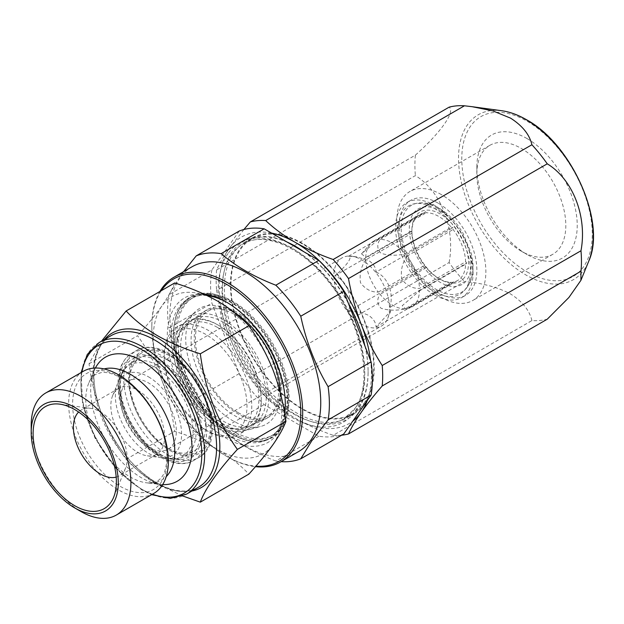 <?xml version="1.0" encoding="UTF-8"?>
<svg xmlns="http://www.w3.org/2000/svg" width="624" height="624" viewBox="0 0 624 624"><rect width="100%" height="100%" fill="white"/><g stroke="black" fill="none" stroke-linecap="round" stroke-linejoin="round"><path stroke-width="0.47" stroke-dasharray="3.12 2.34" d="M218.681 325.369A60.232 34.772 60 0 1 258.032 378.448A60.232 34.772 60 0 1 248.797 426.707A60.232 34.772 60 0 1 218.681 423.727L218.681 423.727A60.232 34.772 60 0 1 176.093 349.963A60.232 34.772 60 0 1 188.565 322.39A60.232 34.772 60 0 1 218.681 325.369M238.017 412.565A60.232 34.772 -120 0 0 268.133 415.545A60.232 34.772 -120 0 0 277.36 367.286A60.232 34.772 -120 0 0 238.017 314.207A60.232 34.772 -120 0 0 207.901 311.228A60.232 34.772 -120 0 0 198.674 359.486A60.232 34.772 -120 0 0 238.017 412.565M217.495 327.428A58.547 33.805 60 0 1 255.739 379.025A58.547 33.805 60 0 1 246.769 425.935A58.547 33.805 60 0 1 217.495 423.041L218.681 423.727L217.495 423.041A58.547 33.805 60 0 1 176.093 351.335A58.547 33.805 60 0 1 188.222 324.535A58.547 33.805 60 0 1 217.495 327.428M205.6 429.905A58.547 33.805 -120 0 0 234.866 432.806A58.547 33.805 -120 0 0 243.844 385.889A58.547 33.805 -120 0 0 205.6 334.3A58.547 33.805 -120 0 0 176.327 331.399A58.547 33.805 -120 0 0 164.198 358.199A58.547 33.805 -120 0 0 205.592 429.905L207.979 431.278A61.909 35.747 -120 0 0 238.93 434.343A61.909 35.747 -120 0 0 248.422 384.735A61.909 35.747 -120 0 0 207.979 330.182A61.909 35.747 -120 0 0 177.021 327.116A61.909 35.747 -120 0 0 164.198 355.454A61.909 35.747 -120 0 0 207.979 431.278L205.592 429.905A58.547 33.805 -120 0 0 205.6 429.905M217.495 425.786A61.909 35.747 -120 0 0 248.446 428.852A61.909 35.747 -120 0 0 257.938 379.244A61.909 35.747 -120 0 0 217.495 324.683A61.909 35.747 -120 0 0 186.537 321.617A61.909 35.747 -120 0 0 177.044 371.225A61.909 35.747 -120 0 0 217.495 425.786M182.731 495.986L157.482 484.06C144.94 476.619 134.488 468.382 126.134 459.334C106.259 431.902 93.896 400.039 89.045 363.745L101.486 341.195M95.386 368.027A71.666 41.379 -120 0 0 94.31 370.282A71.666 41.379 -120 0 0 141.359 477.711A71.666 41.379 -120 0 0 160.196 484.388A71.666 41.379 -120 0 0 162.685 484.591M83.265 371.319A70.504 40.708 -120 0 0 72.454 427.814A70.504 40.708 -120 0 0 118.521 489.949A70.504 40.708 -120 0 0 153.769 493.436M31.2 425.225A70.504 40.708 -120 0 0 81.058 511.579M116.197 477.11A38.025 21.949 -120 0 0 119.301 475.831A38.025 21.949 -120 0 0 125.408 468.476A38.025 21.949 -120 0 0 100.292 411.856A38.025 21.949 -120 0 0 90.698 408.361A38.025 21.949 -120 0 0 81.276 409.976A38.025 21.949 -120 0 0 78.616 412.019M137.725 452.33A38.025 21.949 -120 0 0 147.319 455.824A38.025 21.949 -120 0 0 156.733 454.217A38.025 21.949 -120 0 0 162.568 423.751A38.025 21.949 -120 0 0 137.725 390.242A38.025 21.949 -120 0 0 118.716 388.362A38.025 21.949 -120 0 0 112.609 395.71A38.025 21.949 -120 0 0 137.725 452.33M148.496 376.849A46.816 27.027 60 0 1 181.046 426.933A46.816 27.027 60 0 1 160.306 457.595A46.816 27.027 60 0 1 148.496 453.297A46.816 27.027 60 0 1 117.569 383.581A46.816 27.027 60 0 1 148.496 376.849M361.67 324.137A39.367 22.729 60 0 1 335.954 289.442A39.367 22.729 60 0 1 341.991 257.899A39.367 22.729 60 0 1 351.741 256.23A39.367 22.729 60 0 1 361.67 259.849A39.367 22.729 60 0 1 387.676 318.474A39.367 22.729 60 0 1 381.358 326.087A39.367 22.729 60 0 1 361.67 324.137M148.496 447.213A39.367 22.729 60 0 1 122.78 412.526A39.367 22.729 60 0 1 128.809 380.975A39.367 22.729 60 0 1 148.496 382.925A39.367 22.729 60 0 1 174.213 417.62A39.367 22.729 60 0 1 168.176 449.163A39.367 22.729 60 0 1 148.496 447.213M376.038 272.087C387.777 276.744 394.306 293.35 389.774 307.492L390.663 311.173L376.038 327.031C375.96 322.631 373.503 318.755 368.683 315.424C362.895 312.632 356.195 311.22 348.566 311.173C353.059 297.149 346.663 280.465 334.831 275.769C346.57 265.925 353.09 256.698 348.566 256.222L356.686 256.909L368.683 260.473C373.503 263.812 375.96 267.68 376.038 272.087L453.086 227.604L453.102 229.515A38.025 21.949 60 0 1 465.621 261.784L419.468 288.428C412.316 288.577 406.38 285.425 401.669 278.975C400.538 270.473 402.301 262.868 406.949 256.16A38.025 21.949 60 0 1 419.468 288.428M405.124 308.833A38.025 21.949 60 0 1 380.086 294.38C376.701 299.278 377.036 303.919 381.1 308.295C388.713 310.596 396.724 310.775 405.124 308.833L451.277 282.188A38.025 21.949 60 0 1 438.758 278.53L438.758 278.53A38.025 21.949 60 0 1 426.239 267.735L424.414 265.465A38.025 21.949 60 0 1 411.895 233.197L411.895 230.763A38.025 21.949 60 0 1 419.749 214.562A38.025 21.949 60 0 1 424.414 212.948L425.615 211.747L426.239 212.784A38.025 21.949 60 0 1 438.758 216.442A38.025 21.949 60 0 1 451.277 227.245L405.124 253.89C396.7 255.84 388.682 255.645 381.061 253.328C377.036 248.953 376.717 244.319 380.086 239.437A38.025 21.949 60 0 1 392.605 243.095A38.025 21.949 60 0 1 405.124 253.89M440.185 213.97A40.037 23.119 -120 0 0 411.879 230.318A40.037 23.119 -120 0 0 440.185 279.357L440.185 279.357A40.037 23.119 -120 0 0 468.499 263.008A40.037 23.119 -120 0 0 440.185 213.97M438.758 278.53L440.185 279.357L438.758 278.53M280.862 429.367A81.338 46.956 60 0 1 202.301 408.314A81.338 46.956 60 0 1 181.249 305.448A81.338 46.956 60 0 1 259.81 326.492A81.338 46.956 60 0 1 280.862 429.367M207.199 295.612A80.753 46.621 -120 0 0 187.824 299.122A80.753 46.621 -120 0 0 178.745 307.538A80.753 46.621 -120 0 0 193.44 401.294A80.753 46.621 -120 0 0 268.577 438.992A80.753 46.621 -120 0 0 277.649 430.568A80.753 46.621 -120 0 0 284.513 412.472M204.266 294.224A83.444 48.181 -120 0 0 175.196 306.587A83.444 48.181 -120 0 0 196.794 412.121A83.444 48.181 -120 0 0 277.399 433.719A83.444 48.181 -120 0 0 284.7 413.556M191.997 266.791A106.665 61.581 -120 0 0 180.016 277.906A106.665 61.581 -120 0 0 199.415 401.747A106.665 61.581 -120 0 0 298.662 451.534M239.218 231.044L211.887 269.935L168.886 294.762L179.806 276.9L183.643 271.619M364.135 403.159A100.94 58.282 -120 0 0 345.774 285.956A100.94 58.282 -120 0 0 251.854 238.836A100.94 58.282 -120 0 0 240.513 249.358A100.94 58.282 -120 0 0 258.874 366.561A100.94 58.282 -120 0 0 352.794 413.673A100.94 58.282 -120 0 0 364.135 403.159M287.992 242.58A101.618 58.664 -120 0 0 245.435 241.769A101.618 58.664 -120 0 0 229.858 323.193A101.618 58.664 -120 0 0 296.244 412.737A101.618 58.664 -120 0 0 347.053 417.768A101.618 58.664 -120 0 0 368.098 371.249A101.618 58.664 -120 0 0 296.244 246.8A101.618 58.664 -120 0 0 295.768 246.527M302.328 243.29A101.618 58.664 -120 0 0 251.519 238.259A101.618 58.664 -120 0 0 235.942 319.683A101.618 58.664 -120 0 0 302.328 409.227A101.618 58.664 -120 0 0 353.129 414.258A101.618 58.664 -120 0 0 368.706 332.834A101.618 58.664 -120 0 0 302.328 243.29M364.923 345.953A102.96 59.444 60 0 1 368.098 372.349A102.96 59.444 60 0 1 295.292 414.383A102.96 59.444 60 0 1 222.612 293.155A102.96 59.444 60 0 1 286.985 242.003M296.244 246.8L295.292 246.254L296.244 246.8M531.913 320.564C529.542 310.417 522.421 301.548 510.549 293.959C497.437 287.11 482.071 283 464.451 281.619L265.684 396.38C274.139 404.36 284.014 411.645 295.292 418.228C306.821 424.796 319.441 430.498 333.146 435.326L531.913 320.564A117.764 67.993 -120 0 0 547.256 319.199M527.03 138.559A70.996 40.989 -120 0 0 476.83 167.544A70.996 40.989 -120 0 0 527.03 254.491L527.03 254.491A70.996 40.989 -120 0 0 577.231 225.506A70.996 40.989 -120 0 0 527.03 138.559M521.321 251.199L527.03 254.491L521.321 251.199A62.923 36.325 -120 0 0 552.778 254.311A62.923 36.325 -120 0 0 562.427 203.892A62.923 36.325 -120 0 0 521.321 148.45A62.923 36.325 -120 0 0 489.856 145.33A62.923 36.325 -120 0 0 476.83 174.135A62.923 36.325 -120 0 0 521.321 251.199M441.379 194.602A62.923 36.325 -120 0 0 409.921 191.482A62.923 36.325 -120 0 0 400.273 241.901A62.923 36.325 -120 0 0 441.379 297.352A62.923 36.325 -120 0 0 472.836 300.464A62.923 36.325 -120 0 0 482.485 250.045A62.923 36.325 -120 0 0 441.379 194.602M438.079 203.096A54.842 31.668 -120 0 0 410.662 200.382A54.842 31.668 -120 0 0 402.254 244.327A54.842 31.668 -120 0 0 438.079 292.664A54.842 31.668 -120 0 0 465.504 295.378A54.842 31.668 -120 0 0 473.912 251.425A54.842 31.668 -120 0 0 438.079 203.096M434.351 294.809A54.842 31.668 60 0 1 398.525 246.48A54.842 31.668 60 0 1 406.934 202.535A54.842 31.668 60 0 1 434.351 205.249A54.842 31.668 60 0 1 470.184 253.578A54.842 31.668 60 0 1 461.776 297.531A54.842 31.668 60 0 1 434.351 294.809M434.351 208.354A51.043 29.468 60 0 1 466.237 248.898A51.043 29.468 60 0 1 464.248 290.644A51.043 29.468 60 0 1 434.351 291.712A51.043 29.468 60 0 1 399.844 242.323A51.043 29.468 60 0 1 414.133 203.83A51.043 29.468 60 0 1 434.351 208.354M281.603 383.854A61.909 35.747 -120 0 0 252.868 324.41A61.909 35.747 -120 0 0 207.059 309.769A61.909 35.747 -120 0 0 194.431 342.911A61.909 35.747 -120 0 0 223.158 402.363A61.909 35.747 -120 0 0 268.975 417.004A61.909 35.747 -120 0 0 281.603 383.854M191.272 344.737A61.909 35.747 60 0 1 202.137 312.733A61.909 35.747 60 0 1 203.908 311.594A61.909 35.747 60 0 1 249.717 326.235A61.909 35.747 60 0 1 278.452 385.679A61.909 35.747 60 0 1 265.816 418.821A61.909 35.747 60 0 1 263.936 419.78A61.909 35.747 60 0 1 218.798 402.956A61.909 35.747 60 0 1 191.272 344.737M180.796 351.772A60.567 34.967 60 0 1 191.428 320.471A60.567 34.967 60 0 1 236.777 332.506A60.567 34.967 60 0 1 266.081 391.825A60.567 34.967 60 0 1 251.885 425.194A60.567 34.967 60 0 1 207.73 408.728A60.567 34.967 60 0 1 180.796 351.772M177.052 340.049A79.404 45.848 60 0 1 193.253 297.539A79.404 45.848 60 0 1 252.01 316.313A79.404 45.848 60 0 1 288.865 392.566A79.404 45.848 60 0 1 272.665 435.076A79.404 45.848 60 0 1 213.907 416.294A79.404 45.848 60 0 1 177.052 340.049M175.149 341.149A79.404 45.848 60 0 1 191.35 298.639A79.404 45.848 60 0 1 250.107 317.413A79.404 45.848 60 0 1 286.962 393.666A79.404 45.848 60 0 1 270.761 436.176A79.404 45.848 60 0 1 212.004 417.394A79.404 45.848 60 0 1 175.149 341.149M268.453 392.941A63.929 36.91 60 0 1 250.24 429.312A63.929 36.91 60 0 1 204.937 408.743A63.929 36.91 60 0 1 178.433 350.665A63.929 36.91 60 0 1 187.036 319.839A63.929 36.91 60 0 1 235.529 328.481A63.929 36.91 60 0 1 268.453 392.941M280.168 392.223A66.791 38.563 60 0 1 260.957 426.387A66.791 38.563 60 0 1 213.626 404.906A66.791 38.563 60 0 1 185.936 344.222A66.791 38.563 60 0 1 194.922 312.016A66.791 38.563 60 0 1 234.889 312.936M449.116 262.54C455.512 228.571 441.074 191.178 415.381 175.601L216.614 290.355C219.5 306.259 223.743 321.547 229.359 336.203C235.108 350.821 242.104 364.517 250.349 377.294L449.116 262.54A117.764 67.993 -120 0 0 464.451 281.619M243.89 229.507L229.359 248.29C223.743 256.339 219.492 263.546 216.614 269.911L415.381 155.15A117.764 67.993 -120 0 0 415.381 175.601M415.381 155.15C440.973 132.265 455.528 111.61 449.116 107.164M250.349 377.294A117.764 67.993 -120 0 0 265.684 396.38M216.614 269.911A117.764 67.993 -120 0 0 216.614 290.355M333.146 435.326A117.764 67.993 -120 0 0 341.663 435.193M271.518 233.072A107.671 62.166 -120 0 0 229.359 248.29A107.671 62.166 -120 0 0 229.359 336.203A107.671 62.166 -120 0 0 295.292 418.228A107.671 62.166 -120 0 0 352.771 421.153M367.271 400.522A107.671 62.166 -120 0 0 370.555 360.469M303.599 251.597A102.96 59.444 60 0 1 348.527 303.709M211.887 269.935A114.403 66.05 -120 0 0 211.887 303.178L239.218 373.628A114.403 66.05 -120 0 0 264.155 404.648L318.825 436.207A114.403 66.05 -120 0 0 343.754 433.984M318.825 436.207L275.824 461.035A114.403 66.05 -120 0 0 281.135 461.651M275.824 461.035C254.038 452.665 235.817 442.143 221.153 429.468L264.155 404.648M239.218 373.628L196.225 398.455A114.403 66.05 -120 0 0 221.153 429.468M196.225 398.455C183.511 377.177 174.4 353.691 168.886 328.006L211.887 303.178M168.886 294.762A114.403 66.05 -120 0 0 168.886 328.006M159.931 291.463A106.665 61.581 -120 0 0 151.827 326.056A106.665 61.581 -120 0 0 227.245 456.69A106.665 61.581 -120 0 0 255.45 466.658M161.281 290.69A105.316 60.801 -120 0 0 151.827 327.155A105.316 60.801 -120 0 0 226.294 456.144A105.316 60.801 -120 0 0 255.895 466.144M285.293 403.104A80.753 46.621 -120 0 0 285.301 402.02A80.753 46.621 -120 0 0 228.197 303.116A80.753 46.621 -120 0 0 227.253 302.585M406.949 256.16L453.102 229.515M380.086 239.437L426.239 212.784M378.261 239.6L361.53 253.828L365.742 257.408A38.025 21.949 60 0 1 370.336 243.883A38.025 21.949 60 0 1 373.597 241.207A38.025 21.949 60 0 1 378.261 239.6L424.414 212.948M365.742 257.408L411.895 230.763M365.742 259.841C361.109 266.495 359.346 274.092 360.446 282.625C365.126 289.084 371.062 292.243 378.261 292.11A38.025 21.949 60 0 1 365.742 259.841L411.895 233.197M378.261 292.11L424.414 265.465M426.239 267.735L380.086 294.38M406.949 308.677L405.818 308.927L402.191 305.737L419.468 290.862A38.025 21.949 60 0 1 411.614 307.063A38.025 21.949 60 0 1 407.667 308.545A38.025 21.949 60 0 1 406.949 308.677L453.102 282.025L453.086 282.555L451.277 282.188M419.468 290.862L465.621 264.217A38.025 21.949 60 0 1 457.774 280.418A38.025 21.949 60 0 1 453.102 282.025M451.277 227.245L453.086 227.604M465.621 261.784L466.822 263.008L465.621 264.217M389.774 307.492L466.822 263.008M348.566 256.222L425.615 211.747M334.831 275.769L411.879 231.286L411.879 230.318M348.566 311.173L425.615 266.69M376.038 327.031L453.086 282.555M89.045 363.745L137.576 335.72C147.311 349.206 155.399 364.034 161.858 380.203C168.028 396.591 172.294 413.626 174.665 431.309C190.336 436.137 204.61 442.166 217.495 449.413C229.913 456.745 240.357 464.989 248.843 474.139M126.134 459.334L174.665 431.309M174.665 282.961C172.286 289.45 168.02 297.141 161.858 306.025C155.384 315.112 147.287 325.01 137.576 335.72M161.858 306.025A90.847 52.455 -120 0 0 161.858 380.203A90.847 52.455 -120 0 0 217.495 449.413A90.847 52.455 -120 0 0 273.125 444.444A90.847 52.455 -120 0 0 273.125 370.266A90.847 52.455 -120 0 0 217.495 301.057A90.847 52.455 -120 0 0 161.858 306.025M160.391 454.358A56.527 32.635 -120 0 0 174.658 459.553A56.527 32.635 -120 0 0 199.696 422.526A56.527 32.635 -120 0 0 160.391 362.045A56.527 32.635 -120 0 0 123.053 370.172A56.527 32.635 -120 0 0 160.391 454.358M155.766 453.944A52.751 30.459 -120 0 0 169.073 458.788A52.751 30.459 -120 0 0 173.963 458.975A52.751 30.459 -120 0 0 191.864 420.857A52.751 30.459 -120 0 0 155.766 367.801A52.751 30.459 -120 0 0 123.209 371.062A52.751 30.459 -120 0 0 120.923 375.391A52.751 30.459 -120 0 0 155.766 453.944M167.528 360.126A53.836 31.083 60 0 1 202.699 407.566A53.836 31.083 60 0 1 194.446 450.707A53.836 31.083 60 0 1 167.528 448.04L169.907 449.413A57.197 33.025 60 0 1 129.464 379.353A57.197 33.025 60 0 1 169.907 356A57.197 33.025 60 0 1 210.358 426.059A57.197 33.025 60 0 1 169.907 449.413L167.528 448.04A53.836 31.083 60 0 1 129.464 382.106A53.836 31.083 60 0 1 140.611 357.458A53.836 31.083 60 0 1 167.528 360.126M158.012 365.617A53.836 31.083 60 0 1 193.183 413.057A53.836 31.083 60 0 1 184.93 456.199A53.836 31.083 60 0 1 178.628 458.429A53.836 31.083 60 0 1 158.012 453.531A53.836 31.083 60 0 1 124.589 411.325A53.836 31.083 60 0 1 126.009 367.294A53.836 31.083 60 0 1 131.095 362.95A53.836 31.083 60 0 1 158.012 365.617M119.964 376.873A66.955 38.657 -120 0 0 72.618 404.204A66.955 38.657 -120 0 0 119.964 486.213A66.955 38.657 -120 0 0 167.31 458.874A66.955 38.657 -120 0 0 119.964 376.873M104.434 339.495A89.162 51.48 -120 0 0 101.166 412.425A89.162 51.48 -120 0 0 156.796 483.077A89.162 51.48 -120 0 0 191.919 491.018M154.736 482.898A87.485 50.505 -120 0 0 198.479 487.227C187.34 493.529 173.316 492.024 156.421 482.734C133.013 468.351 115.011 445.981 102.391 415.607C87.914 379.876 92.789 345.088 110.994 335.704A87.485 50.505 -120 0 0 97.586 405.803A87.485 50.505 -120 0 0 154.736 482.898M99.044 342.607A87.485 50.505 -120 0 0 85.636 412.706A87.485 50.505 -120 0 0 142.787 489.793A87.485 50.505 -120 0 0 186.529 494.13M81.955 372.076A85.465 49.343 -120 0 0 141.359 488.974A85.465 49.343 -120 0 0 152.459 494.192M104.06 368.932A62.93 36.332 -120 0 0 88.951 382.645A62.93 36.332 -120 0 0 130.26 476.986A62.93 36.332 -120 0 0 146.804 482.851A62.93 36.332 -120 0 0 166.234 476.619M280.8 429.32A81.26 46.917 60 0 1 202.309 408.283A81.26 46.917 60 0 1 181.28 305.51A81.26 46.917 60 0 1 259.771 326.539A81.26 46.917 60 0 1 280.8 429.32M280.028 429.195A80.753 46.621 -120 0 0 265.34 335.439A80.753 46.621 -120 0 0 190.203 297.742A80.753 46.621 -120 0 0 181.124 306.166A80.753 46.621 -120 0 0 195.819 399.922A80.753 46.621 -120 0 0 270.956 437.611A80.753 46.621 -120 0 0 280.028 429.195M231.574 254.522A100.94 58.282 -120 0 0 249.935 371.717A100.94 58.282 -120 0 0 343.863 418.837A100.94 58.282 -120 0 0 355.204 408.314A100.94 58.282 -120 0 0 336.843 291.112A100.94 58.282 -120 0 0 242.923 244A100.94 58.282 -120 0 0 231.574 254.522M228.025 253.57A103.631 59.834 -120 0 0 254.849 384.641A103.631 59.834 -120 0 0 354.947 411.466A103.631 59.834 -120 0 0 328.13 280.387A103.631 59.834 -120 0 0 228.025 253.57M501.821 110.744A95.183 54.951 -120 0 0 459.654 173.098A95.183 54.951 -120 0 0 525.837 274.927A95.183 54.951 -120 0 0 588.713 261.245M527.03 271.861A92.266 53.274 -120 0 0 592.277 234.195A92.266 53.274 -120 0 0 527.03 121.189A92.266 53.274 -120 0 0 461.783 158.855A92.266 53.274 -120 0 0 527.03 271.861M436.66 207.737A50.17 28.969 60 0 1 468 247.58A50.17 28.969 60 0 1 466.042 288.616A50.17 28.969 60 0 1 436.66 289.661A50.17 28.969 60 0 1 402.745 241.121A50.17 28.969 60 0 1 416.785 203.291A50.17 28.969 60 0 1 436.66 207.737M440.185 211.006A43.672 25.217 60 0 1 471.065 264.49A43.672 25.217 60 0 1 440.185 282.321A43.672 25.217 60 0 1 409.305 228.836A43.672 25.217 60 0 1 440.185 211.006M160.391 456.004A58.547 33.805 -120 0 0 201.794 432.104A58.547 33.805 -120 0 0 160.391 360.399A58.547 33.805 -120 0 0 118.997 384.298A58.547 33.805 -120 0 0 160.391 456.004M162.77 457.376A61.909 35.747 -120 0 0 193.729 460.442A61.909 35.747 -120 0 0 203.213 410.834A61.909 35.747 -120 0 0 162.77 356.281A61.909 35.747 -120 0 0 131.812 353.215A61.909 35.747 -120 0 0 122.327 402.823A61.909 35.747 -120 0 0 162.77 457.376M167.528 454.631A61.909 35.747 -120 0 0 198.487 457.696A61.909 35.747 -120 0 0 207.971 408.088A61.909 35.747 -120 0 0 167.528 353.527A61.909 35.747 -120 0 0 136.57 350.462A61.909 35.747 -120 0 0 127.085 400.078A61.909 35.747 -120 0 0 167.528 454.631M169.907 450.512A58.547 33.805 -120 0 0 211.31 426.605A58.547 33.805 -120 0 0 169.907 354.908A58.547 33.805 -120 0 0 128.513 378.807A58.547 33.805 -120 0 0 169.907 450.512M94.31 370.282L88.951 382.645C90.808 378.589 93.085 375.843 95.776 374.408L101.119 372.629C106.306 371.748 112.991 373.534 121.173 377.996C138.45 387.582 156.601 411.684 163.348 434.99C166.499 445.669 167.583 455.091 166.608 463.265L165.009 470.629C163.488 475.379 160.937 478.858 157.349 481.057C154.76 482.672 151.242 483.272 146.804 482.851L160.196 484.388M248.797 426.707L268.133 415.545M234.866 432.806L246.769 425.935M248.446 428.852L238.93 434.343M81.12 372.551L82.61 403.962L94.981 437.962L115.963 468.46L141.773 489.895L151.632 494.676M125.408 468.476L113.638 497.266M156.733 454.217L119.301 475.831M147.319 455.824L160.306 457.595M128.809 380.975L341.991 257.899M356.686 256.909L351.741 256.23M187.824 299.122L190.203 297.742L181.264 306.033C168.23 323.458 172.419 361.21 191.256 392.223C212.527 429.406 250.754 450.692 270.956 437.611L268.577 438.992M251.854 238.836L242.923 244C263.468 230.966 301.08 246.496 328.341 281.486C362.006 322.179 374.057 383.893 354.65 408.814L343.863 418.837L352.794 413.673M251.519 238.259L245.435 241.769M476.83 174.135L476.83 167.544M489.856 145.33L409.921 191.482M410.662 200.382L406.934 202.535M414.133 203.83L416.785 203.291C423.969 202.012 431.301 203.557 438.797 207.925C448.367 213.626 456.448 222.105 463.047 233.36L471.151 253.001C474.88 267.719 473.179 279.591 466.042 288.616L464.248 290.644M203.908 311.594L207.059 309.769M191.428 320.471L202.137 312.733M191.35 298.639L193.253 297.539M250.24 429.312L260.957 426.387M187.036 319.839L194.922 312.016M270.761 436.176L272.665 435.076M251.885 425.194L263.936 419.78M265.816 418.821L268.975 417.004M465.504 295.378L461.776 297.531M552.778 254.311L472.836 300.464M368.098 371.249L368.098 372.349M353.129 414.258L347.053 417.768M226.294 456.144L227.245 456.69M151.827 327.155L151.827 326.056M228.197 303.116L226.294 302.016M285.301 402.02L285.301 404.219M361.53 253.828L370.336 243.883M373.597 241.207L419.749 214.562M405.818 308.927L407.667 308.545M411.614 307.063L457.774 280.418M390.663 311.173L387.676 318.474M168.176 449.163L381.358 326.087M112.609 395.71L117.569 383.581M118.716 388.362L81.276 409.976M90.698 408.361L59.881 404.165M186.537 321.617L177.021 327.116M164.198 358.199L164.198 355.454M176.327 331.399L188.222 324.535M176.093 351.335L176.093 349.963M188.565 322.39L207.901 311.228M169.073 458.788L174.658 459.553M161.086 457.548C176.272 466.003 187.668 464.342 193.729 460.442L198.487 457.696C227.893 443.118 206.318 372.856 169.213 353.363C154.097 344.939 142.693 346.538 136.57 350.462L131.812 353.215C119.106 361.943 115.19 377.356 120.073 399.43C122.195 408.213 125.658 416.809 130.463 425.209C138.895 439.631 149.105 450.411 161.086 457.548M173.963 458.975L178.628 458.429M184.93 456.199L194.446 450.707M120.923 375.391L123.053 370.172M131.095 362.95L140.611 357.458M123.209 371.062L126.009 367.294M129.464 382.106L129.464 379.353"/><path stroke-width="0.94" d="M101.486 341.195L126.134 310.978C134.488 320.026 144.94 328.271 157.482 335.704C170.188 342.872 184.462 348.91 200.312 353.808C205.101 389.938 217.464 421.801 237.401 449.397C217.526 471.292 205.163 488.881 200.312 502.156L182.731 495.986M162.685 484.591A71.666 41.379 -120 0 0 190.843 435.154A71.666 41.379 -120 0 0 141.359 360.672A71.666 41.379 -120 0 0 95.386 368.027M116.314 515.065L153.769 493.436A70.504 40.708 -120 0 0 164.58 436.94A70.504 40.708 -120 0 0 118.521 374.806A70.504 40.708 -120 0 0 83.265 371.319L45.802 392.941A70.504 40.708 -120 0 0 31.2 425.225L31.2 432.518A61.573 35.552 -120 0 0 74.74 507.928L81.058 511.579A70.504 40.708 -120 0 0 116.314 515.065A70.504 40.708 -120 0 0 127.117 458.57A70.504 40.708 -120 0 0 81.058 396.435A70.504 40.708 -120 0 0 45.802 392.941M81.058 511.579L74.74 507.928A61.573 35.552 -120 0 0 118.279 482.789A61.573 35.552 -120 0 0 74.74 407.378A61.573 35.552 -120 0 0 31.2 432.518M74.74 505.729A58.882 33.992 -120 0 0 113.638 497.266A58.882 33.992 -120 0 0 74.74 409.578A58.882 33.992 -120 0 0 59.881 404.165A58.882 33.992 -120 0 0 33.797 442.736A58.882 33.992 -120 0 0 74.74 505.729M78.616 412.019A38.025 21.949 -120 0 0 76.307 443.079A38.025 21.949 -120 0 0 100.292 473.944A38.025 21.949 -120 0 0 116.197 477.11M255.895 466.144A105.316 60.801 -120 0 0 290.792 450.38A105.316 60.801 -120 0 0 263.531 317.179A105.316 60.801 -120 0 0 161.803 289.926A105.316 60.801 -120 0 0 161.281 290.69M255.45 466.658A106.665 61.581 -120 0 0 280.582 461.978A106.665 61.581 -120 0 0 292.562 450.856A106.665 61.581 -120 0 0 273.164 327.015A106.665 61.581 -120 0 0 173.917 277.228A106.665 61.581 -120 0 0 161.928 288.35A106.665 61.581 -120 0 0 159.931 291.463M280.582 461.978L298.662 451.534A106.665 61.581 -120 0 0 310.643 440.419A106.665 61.581 -120 0 0 291.244 316.579A106.665 61.581 -120 0 0 191.997 266.791L173.917 277.228M371.093 395.093L328.091 419.921L311.68 440.95L300.76 458.804L343.754 433.984L371.093 395.093A114.403 66.05 -120 0 0 371.093 361.85L343.754 291.4A114.403 66.05 -120 0 0 318.825 260.38L264.155 228.821A114.403 66.05 -120 0 0 239.218 231.044L196.225 255.871A114.403 66.05 -120 0 1 221.153 253.64C235.654 266.222 253.874 276.744 275.824 285.207L318.825 260.38M328.091 419.921A114.403 66.05 -120 0 0 328.091 386.677L371.093 361.85M343.754 291.4L300.76 316.22C306.181 341.702 315.299 365.188 328.091 386.677M300.76 316.22A114.403 66.05 -120 0 0 275.824 285.207M183.643 271.619L196.225 255.871M295.768 246.527A101.618 58.664 -120 0 0 287.992 242.58M286.985 242.003A102.96 59.444 60 0 1 295.292 246.246L295.292 246.246A102.96 59.444 60 0 1 295.292 246.254A102.96 59.444 60 0 1 303.599 251.597M265.684 220.553L464.451 105.791L472.173 106.704L492.765 110.861L510.549 118.131C522.421 125.72 529.542 134.589 531.913 144.745L333.146 259.498C319.441 254.67 306.821 248.976 295.292 242.401C284.014 235.817 274.139 228.532 265.684 220.553A117.764 67.993 -120 0 0 250.349 221.918L243.89 229.507M547.256 163.823C572.84 179.322 587.395 216.645 580.983 250.762L382.216 365.516C373.963 352.716 366.967 339.019 361.226 324.425C355.61 309.738 351.359 294.458 348.481 278.577L547.256 163.823A117.764 67.993 -120 0 0 531.913 144.745M580.983 271.206L580.897 280.363L568.909 297.476L547.256 319.199L348.481 433.953C351.367 427.58 355.618 420.381 361.226 412.339C366.974 404.219 373.971 395.429 382.216 385.967L580.983 271.206A117.764 67.993 -120 0 0 580.983 250.762M234.889 312.936A66.791 38.563 60 0 1 279.981 388.393A66.791 38.563 60 0 1 280.168 392.223M464.451 105.791A117.764 67.993 -120 0 0 449.116 107.164L250.349 221.918M348.481 278.577A117.764 67.993 -120 0 0 333.146 259.498M382.216 385.967A117.764 67.993 -120 0 0 382.216 365.516M341.663 435.193A117.764 67.993 -120 0 0 348.481 433.953M370.555 360.469A107.671 62.166 -120 0 0 361.226 324.425A107.671 62.166 -120 0 0 295.292 242.401A107.671 62.166 -120 0 0 271.518 233.072M352.771 421.153A107.671 62.166 -120 0 0 361.226 412.339A107.671 62.166 -120 0 0 367.271 400.522M348.527 303.709A102.96 59.444 60 0 1 364.923 345.953M281.135 461.651A114.403 66.05 -120 0 0 300.76 458.804M264.155 228.821L221.153 253.64M284.7 413.556A83.444 48.181 -120 0 0 285.301 404.219A83.444 48.181 -120 0 0 226.294 302.016A83.444 48.181 -120 0 0 204.266 294.224M284.513 412.472A80.753 46.621 -120 0 0 285.293 403.104M227.253 302.585A80.753 46.621 -120 0 0 207.199 295.612M200.312 502.156L248.843 474.139C258.57 463.398 266.666 453.5 273.125 444.444C279.295 435.536 283.561 427.846 285.932 421.372C283.553 403.642 279.287 386.607 273.125 370.266C266.651 354.058 258.554 339.23 248.843 325.783C240.357 316.633 229.913 308.389 217.495 301.057C204.61 293.81 190.336 287.781 174.665 282.961L126.134 310.978M237.401 449.397L285.932 421.372M200.312 353.808L248.843 325.783M191.919 491.018A89.162 51.48 -120 0 0 217.113 423.907A89.162 51.48 -120 0 0 156.796 337.475A89.162 51.48 -120 0 0 104.434 339.495M151.632 494.676L170.352 498.397L186.529 494.13L198.479 487.227A87.485 50.505 -120 0 0 211.887 417.128A87.485 50.505 -120 0 0 154.736 340.041A87.485 50.505 -120 0 0 110.994 335.704L99.044 342.607L87.259 354.471L81.12 372.551M186.529 494.13A87.485 50.505 -120 0 0 199.937 424.031A87.485 50.505 -120 0 0 142.787 346.936A87.485 50.505 -120 0 0 99.044 342.607M152.459 494.192A85.465 49.343 -120 0 0 201.529 447.494A85.465 49.343 -120 0 0 141.359 349.409A85.465 49.343 -120 0 0 81.955 372.076M166.234 476.619A62.93 36.332 -120 0 0 169.931 425.194A62.93 36.332 -120 0 0 130.26 374.213A62.93 36.332 -120 0 0 104.06 368.932M501.821 110.744C509.808 111.86 517.982 114.832 526.336 119.644C571.67 143.965 606.715 222.448 588.713 261.245A95.183 54.951 -120 0 0 525.837 119.496A95.183 54.951 -120 0 0 501.821 110.744L472.173 106.704M588.713 261.245L580.897 280.363"/></g></svg>
